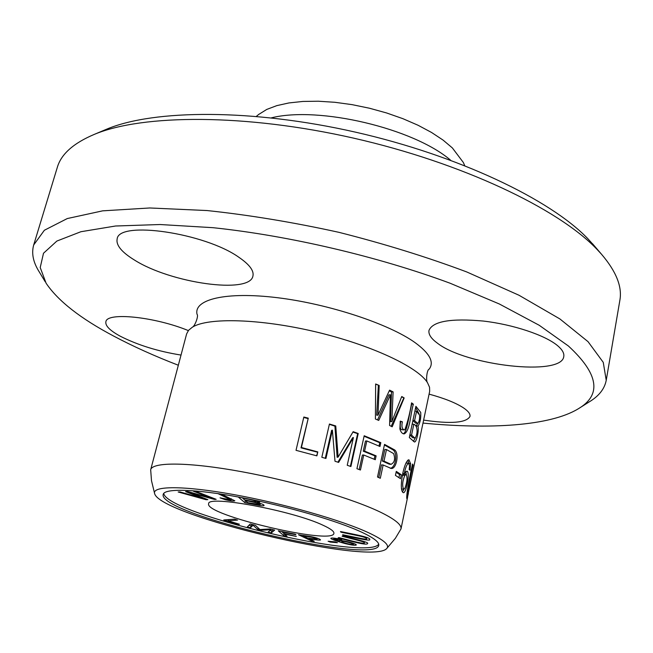<?xml version="1.0" encoding="UTF-8"?>
<svg xmlns="http://www.w3.org/2000/svg" width="653" height="653" viewBox="0 0 653 653"><rect width="100%" height="100%" fill="white"/><g stroke="black" fill="none" stroke-linecap="round" stroke-linejoin="round"><path stroke-width="0.98" d="M386.772 548.479L395.367 538.317L400.991 528.922C401.775 525.053 395.555 519.772 382.332 513.095C354.816 499.284 294.862 481.441 241.863 471.735C188.766 461.973 152.312 461.851 150.672 469.744L151.496 480.673L154.622 493.603M408.394 493.268L407.113 498.892C405.391 498.982 409.7 475.939 412.549 464.054L413.031 465.042C411.015 474.707 406.672 493.913 407.864 495.039L429.674 391.318L429.543 387.245L427.527 382.748C417.993 366.994 370.92 344.857 315.44 331.781C259.976 318.631 207.972 317.342 192.39 327.169L188.578 330.287L186.636 333.871L150.672 469.744M325.937 458.479L332.385 430.156L334.997 461.255L338.629 462.414L353.404 437.559L347.233 465.271L350.89 466.536L358.219 433.502L353.151 431.682L338.123 457.1L335.756 425.944L329.43 424.026L321.823 457.271L325.937 458.479M417.985 426.091C419.283 430.4 416.141 443.738 414.198 441.803L409.333 437.543L415.912 406.305L420.736 412.459C421.03 418.532 420.108 423.071 417.985 426.091L416.116 425.846L416.434 427.013M413.373 404.207C410.386 413.7 410.157 431.168 404.134 433.919C402.272 433.829 400.86 432.18 399.881 428.972L400.256 421.136L402.387 421.83C401.407 426.303 402.011 428.988 404.191 429.903L404.844 429.747C407.741 421.756 409.994 412.794 411.586 402.852L413.373 404.207L411.725 404.117C408.9 415.3 406.909 433.47 403.154 433.674M390.453 394.812L378.732 420.426L375.418 419.006L375.646 383.98L379.189 385.458L378.005 415.169L389.572 390.143L393.106 391.873L391.833 421.634L401.742 396.51L404.166 397.938L392.184 426.801L389.588 425.478L390.453 394.812L388.845 394.861L377.54 419.912M410.647 463.826L408.925 459.753C403.774 460.708 398.265 490.681 403.391 492.721C406.386 493.252 410.459 471.548 406.827 471.123L404.305 473.637C405.35 467.94 406.778 464.422 408.582 463.083L409.545 465.94L409.178 469.613L410.002 470.258L410.647 463.826L409.178 463.606M383.148 464.993L380.291 478.282L377.499 477L384.535 444.391L394.698 449.966C399.481 453.688 396.347 469.287 391.22 468.454L383.148 464.993L381.499 464.879L378.764 477.572M400.477 478.682L401.309 474.731L396.281 471.384L395.432 475.368L400.477 478.682M316.893 455.859L317.807 451.909L301.425 447.501L308.273 418.157L303.833 417.03L296.021 450.325L316.893 455.859M360.44 470.013L363.737 455.002L375.295 459.712L376.128 455.859L364.594 451.125L366.823 440.955L379.989 446.497L380.813 442.661L364.194 435.747L356.93 468.707L360.44 470.013M283.737 535.599L287.01 536.252L284.577 534.097L296.331 536.448L283.933 533.534L282.243 532.032L295.923 534.758L295.303 534.195L278.26 530.799L283.737 535.599L284.096 533.566M206.038 499.708L207.85 499.643L189.582 492.533L214.413 499.39L216.159 499.325L195.239 491.138L193.443 491.227L211.85 498.247L187.705 491.513L185.583 491.619L203.516 498.582L179.942 491.905L178.179 491.987L206.038 499.708L206.217 499.006M340.923 532.187L356.791 535.436C363.672 536.823 366.904 537.933 366.48 538.774C368.006 540.235 354.473 537.084 342.678 534.734L343.127 535.37C356.342 538.039 370.765 541.394 369.778 539.566C370.61 537.288 355.714 534.66 340.466 531.534L340.923 532.187L341.046 531.648M311.285 540.839L314.232 541.272L309.073 538.815C316.37 540.007 320.19 540.374 320.525 539.9C319.652 538.798 316.313 537.672 310.518 536.529L298.454 534.734L311.285 540.839L311.481 539.958M217.931 493.595L231.138 499.937L220.053 497.839L225.277 499.716C230.338 500.933 233.521 501.292 234.827 500.802L221.31 494.109M341.78 539.753L336.368 538.464C333.079 537.933 331.234 537.892 330.826 538.358C331.365 539.305 336.066 541.027 344.923 543.525C351.567 545.149 355.371 545.622 356.326 544.953C356.293 543.386 338.907 539.272 339.176 540.855L333.675 538.929L341.78 539.753M323.194 525.314C292.773 510.67 206.813 494.77 208.658 503.765C204.087 514.899 333.014 545.377 333.903 533.37C334.263 531.452 330.696 528.767 323.194 525.314M163.74 493.382C165.952 513.666 367.663 561.351 378.724 544.202M342.074 536.244L357.305 540.178C362.456 541.5 364.807 542.349 364.358 542.716C365.239 544.553 353.567 541.419 338.883 537.566L338.083 537.901C353.869 542.055 367.345 545.671 367.655 543.418C368.847 542.21 354.775 539.06 342.898 535.901L342.074 536.244M238.255 496.982L244.851 502.671L255.396 504.72C261.045 505.846 263.951 506.083 264.09 505.43C264.016 504.671 261.641 503.708 256.964 502.524L259.633 502.32L256.188 500.525M330.345 542.088L337.413 542.7L335.169 541.859L328.1 541.255L330.345 542.088L330.483 541.459M223.726 519.976L238.182 524.318L239.447 524.237L228.044 520.8L237.537 520.09L234.419 519.151L223.726 519.976M247.332 526.914L250.54 527.714L253.046 525.241L257.821 529.534L260.816 530.285L270.848 529.746L268.114 532.105L271.322 532.905L274.652 530.089L270.097 528.954L259.943 529.542L255.323 525.257L250.221 523.975L247.332 526.914M104.186 130.225L107.116 128.992C154.141 109.41 252.344 108.708 355.485 132.151C458.618 155.553 550.226 199.483 587.724 238.574L594.581 246.148M606.229 380.307L619.86 300.323C622.366 286.814 616.22 271.419 601.429 254.139L596.499 248.826C557.866 208.576 461.957 162.744 353.706 138.167C245.455 113.557 142.811 114.144 94.481 134.306C73.52 143.129 61.137 154.141 57.325 167.339L33.695 244.965L44.38 230.248L67.275 218.559L102.635 210.846L149.806 207.972L207.025 210.544C249.299 215.025 293.27 222.289 338.948 232.337C384.282 243.806 426.858 256.996 466.666 271.917L518.972 295.238L559.874 318.925L588.035 341.658L603.266 362.366L606.229 380.307C604.596 388.853 598.956 396.028 589.332 401.824L579.399 408.084M45.253 281.818L39.18 271.779C33.164 262.277 31.336 253.34 33.695 244.965M423.054 423.087C489.913 429.527 549.785 425.952 578.011 408.958C601.984 395.008 598.777 374.014 568.388 345.984L539.215 325.276L499.341 303.988L450.097 283.222C377.679 256.409 289.222 235.7 212.976 227.685L160.124 224.526L115.557 226.003L80.899 231.725L56.876 241.055L43.498 253.25L40.217 267.542L46.102 283.222C58.044 300.951 80.564 318.566 113.671 336.075C133.081 346.376 154.63 356.097 178.334 365.239M423.675 420.108C450.864 424.115 466.299 422.891 469.997 416.426C470.446 413.978 468.283 411.129 463.508 407.88C455.843 402.877 444.375 398.297 429.086 394.134M239.088 257.429C205.026 232.892 118.405 220.314 117.148 239.014C115.924 245.161 121.646 252.148 134.338 259.967C170.719 283.182 249.919 294.47 252.931 276.023C254.115 270.783 249.503 264.587 239.088 257.429M427.527 382.748C425.707 381.001 426.882 369.582 429.127 369.182C434.457 362.252 429.78 353.412 415.104 342.645C388.992 323.864 328.688 303.898 277.272 297.686C225.726 291.369 193.525 299.433 197.043 314.313C198.863 315.677 194.806 326.418 192.39 327.169M557.695 345.755C545.312 335.218 513.087 324.435 483.098 321.031C450.848 318.158 432.817 321.276 428.997 330.394C428.311 334.32 431.094 338.564 437.355 343.127C465.777 365.607 561.792 376.675 563.776 356.514C564.339 353.265 562.306 349.681 557.695 345.755M188.333 330.581C154.606 316.705 106.692 311.897 105.884 321.766C105.141 325.782 109.949 330.598 120.291 336.222C137.775 345.094 158.018 351.379 181.028 355.069M361.884 532.268C337.642 520.89 286.234 505.969 241.03 497.496C195.745 488.975 164.491 488.166 163.217 494.362C156.916 513.813 375.679 565.522 378.756 545.312C379.369 542.227 373.745 537.876 361.884 532.268M369.59 533.215C342.596 520.433 283.288 503.439 233.097 494.452C182.783 485.408 151.414 485.816 154.688 493.782C160.785 515.805 371.263 565.563 386.633 548.626C389.955 545.377 384.274 540.243 369.59 533.215M450.627 160.23C413.569 128.331 318.795 105.925 271.379 117.85M464.699 165.601L463.344 162.491L452.382 147.945L443.044 140.077L431.511 132.445L418.026 125.245L402.934 118.691L386.617 112.969L369.525 108.243L352.13 104.651L334.924 102.292L318.362 101.223L302.91 101.444L288.944 102.937L276.807 105.631L266.759 109.426L258.523 114.569M375.646 384.168L379.189 385.458M378.356 385.49L376.691 415.186L378.005 415.169M389.253 390.821L391.514 391.931L393.106 391.873M391.514 391.931L390.502 421.65L391.833 421.634M401.595 396.869L404.166 397.938M403.815 397.955L391.212 426.295M365.419 541.974L364.529 541.933M405.995 474.429L404.003 474.127L402.289 476.168M401.44 488.893L403.709 489.334M404.819 475.4C402.419 481.269 402.044 485.914 403.693 489.317L404.925 488.207C407.219 482.094 407.619 477.506 406.133 474.453L404.819 475.4L402.828 475.098M408.745 463.132L407.864 460.145M402.411 491.929L403.962 489.326M406.403 474.592L405.701 471.605M402.852 473.417L404.305 473.637M405.921 463.067L408.582 463.083M383.972 461.149L382.323 461.034L384.821 449.444L386.47 449.542L383.972 461.149L391.065 464.324C394.624 462.455 395.465 458.871 393.579 453.566L386.47 449.542M382.323 461.034L389.319 464.201L391.065 464.324M384.405 444.979L392.984 449.86L394.698 449.966M392.984 449.86C397.701 452.798 396.077 467.352 390.282 468.307M353.208 544.096L353.428 544.373C353.779 545.32 342.874 542.855 341.805 541.778L341.633 541.525C341.413 540.553 351.379 542.806 353.208 544.096L353.371 543.345M340.295 539.843L340.401 539.37M337.266 539.109L337.364 538.66M339.944 541.541L340.164 540.562M400.167 421.552L402.387 421.83M400.64 421.724C399.742 427.119 400.297 429.805 402.33 429.78L404.191 429.903M398.934 477.604L399.571 474.576L401.309 474.731M399.571 474.576L396.093 472.266M242.345 498.019C252.115 499.782 256.686 500.99 256.041 501.635C256.49 502.141 252.638 501.553 244.475 499.88L242.41 497.757M245.308 500.598C255.037 502.304 260 503.618 260.188 504.54L247.691 502.671L245.308 500.598L245.438 500.067M244.851 502.671L245.348 500.639M245.34 500.451L244.736 499.929M256.964 502.524L257.347 500.933M412.165 424.107L413.814 424.319C416.524 424.613 418.753 431.355 415.373 437.755L414.639 437.943L411.553 435.061L413.814 424.319M409.896 434.841L411.553 435.061M412.974 437.722L414.639 437.943M412.647 437.681L409.872 434.988M414.916 411.039L416.565 411.251L414.59 420.646L417.659 423.438C419.128 422.132 419.773 419.365 419.61 415.137L416.565 411.251M412.933 420.434L414.59 420.646M415.651 407.545L419.136 414.018M417.814 423.422L416.116 425.846M412.908 420.581L415.675 423.177L417.659 423.438M415.406 437.722L413.463 441.33M238.182 524.318L238.288 523.886M228.044 520.8L228.338 519.617M316.623 455.786L317.807 451.909M317.448 452.194L301.017 447.852L301.425 447.501M301.017 447.852L308.273 418.157M307.865 418.549L303.735 417.447M250.54 527.714L251.013 525.763L248.964 525.249M273.215 529.73L271.779 530.954L269.967 530.505M271.322 532.905L271.779 530.954M270.848 529.746L270.979 529.175M260.816 530.285L261.012 529.469M257.821 529.534L258.204 527.918M253.046 525.241L253.168 524.718M252.278 524.498L251.013 525.763M359.199 469.548L362.391 455.051L363.737 455.002M374.193 459.239L374.912 455.9L376.128 455.859M374.912 455.9L363.248 451.174L364.594 451.125M363.248 451.174L365.476 441.028L366.823 440.955M379.009 446.056L379.736 442.718L380.813 442.661M379.736 442.718L364.088 436.245M302.959 535.901L311.62 537.199C314.787 537.884 316.599 538.529 317.072 539.133L307.571 538.096L302.959 535.901L303.074 535.411M309.073 538.815L309.187 538.333M412.37 464.912L413.031 465.042M343.127 535.37L343.241 534.848M367.859 537.901L366.692 537.786M203.516 498.582L203.663 498.01M211.85 498.247L211.988 497.692M214.413 499.39L214.584 498.704M189.582 492.533L189.705 492.06M325.267 458.284L331.634 430.343L332.385 430.156M337.911 462.177L352.636 437.73L353.404 437.559M350.375 466.356L357.648 433.641L358.219 433.502M357.648 433.641L352.914 432.082M335.756 425.944L334.924 426.156L337.136 457.296L338.123 457.1M334.924 426.156L329.357 424.328M284.659 533.738L284.194 533.648M282.259 531.942L281.761 531.493M282.243 532.032L282.341 531.607M284.577 534.097L284.667 533.681M357.305 540.178L357.42 539.656M225.277 499.716L225.416 499.161M255.396 504.72L255.519 504.189M311.62 537.199L311.726 536.75M356.791 535.436L356.905 534.897M400.991 528.922L407.627 497.088M107.116 128.992L94.481 134.306M592.516 243.732L601.429 254.139M258.996 114.185L256.384 116.356M364.586 541.68L364.358 542.716M353.632 543.443L353.428 544.373M333.863 538.113L333.675 538.929M341.829 540.635L341.633 541.525M231.423 498.786L231.138 499.937M260.441 503.479L260.188 504.54M256.303 500.557L256.041 501.635M412.835 437.722L414.802 437.983M317.285 538.194L317.072 539.133M406.843 494.819L407.831 495.023M366.766 537.452L366.48 538.774"/></g></svg>
